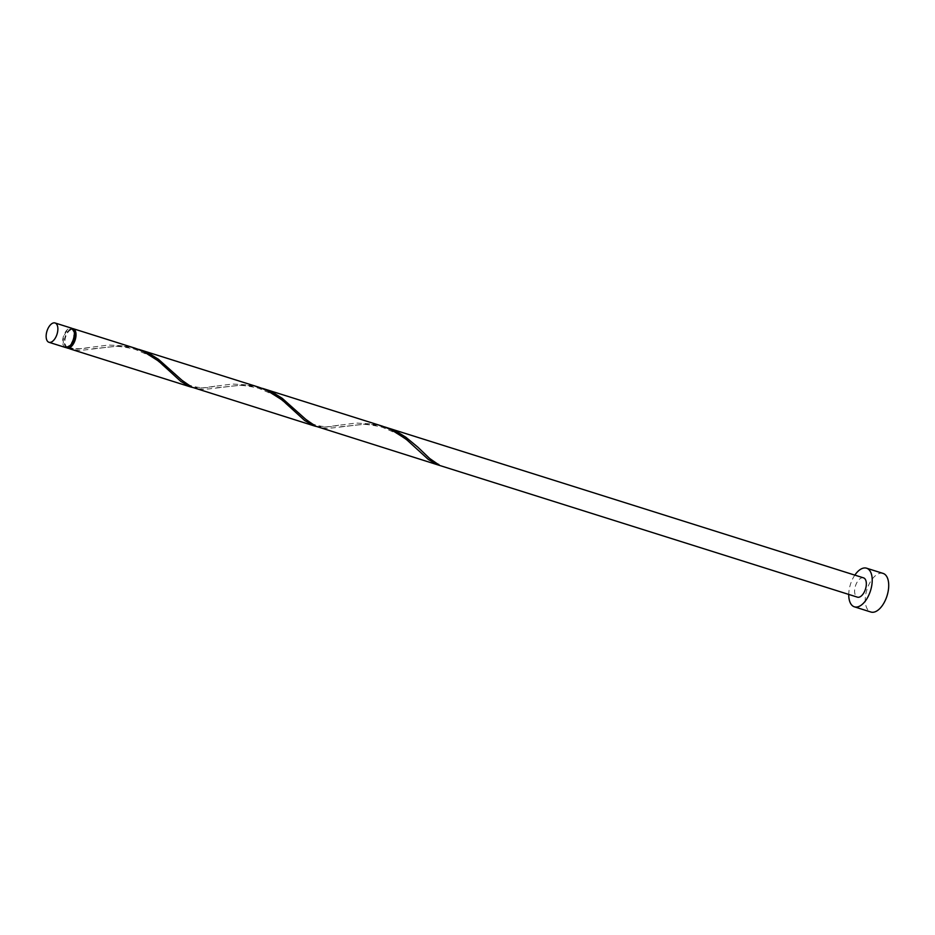 <?xml version="1.0" encoding="UTF-8"?>
<svg xmlns="http://www.w3.org/2000/svg" width="935" height="935" viewBox="0 0 935 935"><rect width="100%" height="100%" fill="white"/><g stroke="black" fill="none" stroke-linecap="round" stroke-linejoin="round"><path stroke-width="0.7" stroke-dasharray="4.67 3.51" d="M65.462 347.493A10.121 5.259 107.5 0 1 63.253 337.067A10.121 5.259 107.5 0 1 71.551 328.173M73.234 338.528A9.116 4.733 107.5 0 1 65.766 346.523A9.116 4.733 107.5 0 1 63.779 337.138A9.116 4.733 107.5 0 1 71.247 329.143A9.116 4.733 107.5 0 1 73.234 338.528M68.068 347.154A9.116 4.733 107.5 0 1 67.799 347.13A9.116 4.733 107.5 0 1 67.413 347.049A9.116 4.733 107.5 0 1 65.427 337.664A9.116 4.733 107.5 0 1 72.895 329.669A9.116 4.733 107.5 0 1 73.491 329.95M854.835 575.118A20.243 10.519 -72.5 0 0 849.973 585.976A20.243 10.519 -72.5 0 0 848.746 594.426M883.061 573.4A20.243 10.519 -72.5 0 0 866.476 591.177A20.243 10.519 -72.5 0 0 870.894 612.028M384.192 426.781L372.714 424.595L363.832 424.186L332.474 427.95L326.28 428.335L318.227 427.178M863.519 577.853A10.121 5.259 -72.5 0 0 855.221 586.748A10.121 5.259 -72.5 0 0 857.43 597.161M66.327 347.621A10.121 5.259 107.5 0 1 64.901 337.582A10.121 5.259 107.5 0 1 72.334 328.571M68.781 348.439L78.318 348.942L108.659 345.038L126.389 346.055L134.757 348.1M136.709 348.755L125.22 346.569L116.337 346.172L84.992 349.924L78.785 350.321L70.733 349.152M192.528 387.452L202.065 387.955L232.406 384.051L250.136 385.068L258.492 387.113M260.444 387.768L248.967 385.582L240.085 385.185L208.727 388.937L202.533 389.334L194.48 388.165M316.275 426.465L325.812 426.968L356.153 423.064L373.883 424.069L382.24 426.126M67.951 347.212L67.262 347.469M438.375 464.73L439.099 464.181L439.321 465.174M65.766 346.523L67.413 347.049M71.247 329.143L72.895 329.669M422.421 451.582C425.577 454.796 433.77 462.661 439.099 464.181M340.433 426.781L361.775 424.548C365.188 424.058 371.978 424.946 382.134 427.178L398.076 434.05L408.688 441.507L420.025 451.85M298.674 412.569C301.456 415.888 306.212 419.733 312.945 424.104C321.663 427.19 330.23 427.552 338.634 425.191M216.686 387.768L238.028 385.536C241.452 385.056 248.231 385.933 258.387 388.165L274.329 395.049L280.126 398.813L296.278 412.849M174.927 373.556C177.708 376.875 182.465 380.72 189.197 385.103C197.916 388.177 206.483 388.539 214.886 386.178M92.939 348.755L114.28 346.523C117.705 346.043 124.484 346.92 134.64 349.152L150.582 356.036L156.379 359.8L172.531 373.836M67.858 347.142C74.625 349.176 82.397 349.187 91.139 347.166"/><path stroke-width="1.4" d="M46.75 331.867A10.121 5.259 -72.5 0 0 48.959 342.292A10.121 5.259 -72.5 0 0 57.257 333.398A10.121 5.259 -72.5 0 0 55.048 322.972A10.121 5.259 -72.5 0 0 46.75 331.867M55.048 322.972L71.551 328.173A10.121 5.259 107.5 0 1 73.76 338.599A10.121 5.259 107.5 0 1 65.462 347.493L48.959 342.292M73.491 329.95A9.116 4.733 107.5 0 1 74.882 339.043A9.116 4.733 107.5 0 1 68.068 347.154M848.746 594.426A20.243 10.519 -72.5 0 0 854.391 606.827A20.243 10.519 -72.5 0 0 870.988 589.05A20.243 10.519 -72.5 0 0 866.57 568.2A20.243 10.519 -72.5 0 0 854.835 575.118M854.391 606.827L870.894 612.028A20.243 10.519 -72.5 0 0 887.49 594.251A20.243 10.519 -72.5 0 0 883.061 573.4L866.57 568.2M262.443 388.364L382.649 426.255L391.029 429.597L406 439.076L428.44 459.552L438.036 464.94L315.574 426.161L305.839 419.406L282.183 398.298L274.645 393.577L260.444 387.768M386.178 427.365L398.38 432.589L405.93 437.311L417.688 447.024L429.574 458.419L439.321 465.174A10.121 5.259 107.5 0 1 438.351 465.046L857.43 597.161A10.121 5.259 -72.5 0 0 865.728 588.279A10.121 5.259 -72.5 0 0 863.519 577.853L384.192 426.781M67.262 347.469L67.028 347.984A10.121 5.259 107.5 0 1 66.327 347.621M67.028 347.984L68.781 348.439M72.334 328.571A10.121 5.259 107.5 0 1 73.199 328.699L135.154 348.229L143.534 351.572L158.518 361.05L180.946 381.527L190.541 386.926L70.733 349.152L68.08 348.136L67.951 347.212M190.541 386.926L192.528 387.452M73.199 328.699A10.121 5.259 107.5 0 1 75.408 339.125A10.121 5.259 107.5 0 1 68.08 348.136M138.696 349.351L258.901 387.242L267.281 390.585L282.265 400.063L304.693 420.54L314.289 425.928L191.827 387.148L182.091 380.393L158.436 359.285L150.897 354.564L136.709 348.755M314.289 425.928L316.275 426.465"/></g></svg>
